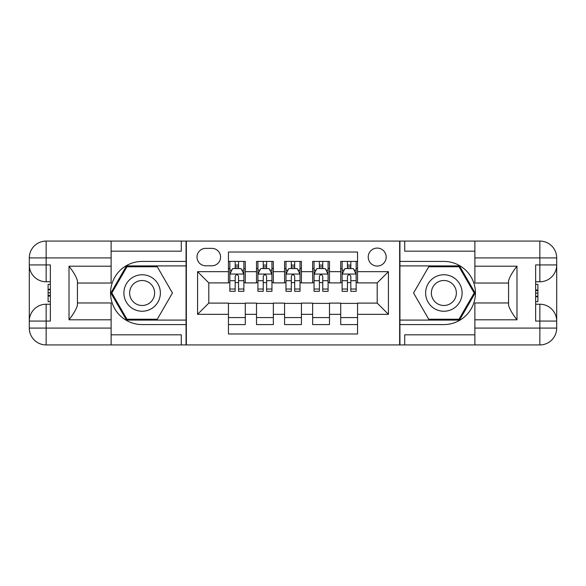 <?xml version="1.0" encoding="UTF-8"?>
<svg xmlns="http://www.w3.org/2000/svg" width="586" height="586" viewBox="0 0 586 586"><rect width="100%" height="100%" fill="white"/><g stroke="black" fill="none" stroke-linecap="round" stroke-linejoin="round"><path stroke-width="0.88" d="M377.201 248.09A8.98 8.98 0 0 0 368.22 257.071A8.98 8.98 0 0 0 377.201 266.051A8.98 8.98 0 0 0 386.189 257.071A8.98 8.98 0 0 0 377.201 248.09M111.12 334.818L181.286 334.818L181.286 344.927L474.88 344.927L474.88 328.087L539.86 328.087L539.86 321.069L535.648 321.069L535.648 264.931L539.86 264.931L539.86 257.913L474.88 257.913L474.88 266.198L516.984 266.198L516.984 319.802C512.494 314.037 509.688 309.174 508.56 305.218L508.56 280.782C509.688 276.819 512.494 271.963 516.984 266.198M357.555 261.422L340.715 261.422L340.715 271.67L329.486 271.67L329.486 282.899L340.715 282.899L340.715 271.67M329.486 271.67L329.486 261.422L312.646 261.422L312.646 271.67L301.424 271.67L301.424 282.899L312.646 282.899L312.646 271.67M301.424 271.67L301.424 261.422L284.576 261.422L284.576 271.67L273.354 271.67L273.354 282.899L284.576 282.899L284.576 271.67M273.354 271.67L273.354 261.422L256.514 261.422L256.514 282.899L245.285 282.899L245.285 261.422L228.445 261.422M228.445 324.578L245.285 324.578L245.285 303.101L256.514 303.101L256.514 324.578L273.354 324.578L273.354 303.101L284.576 303.101L284.576 314.33L273.354 314.33M284.576 314.33L284.576 324.578L301.424 324.578L301.424 303.101L312.646 303.101L312.646 314.33L301.424 314.33M312.646 314.33L312.646 324.578L329.486 324.578L329.486 303.101L340.715 303.101L340.715 314.33L329.486 314.33M205.708 265.773L211.883 265.773A8.702 8.702 0 0 0 220.585 257.071A8.702 8.702 0 0 0 211.883 248.369L205.708 248.369A8.702 8.702 0 0 0 197.006 257.071A8.702 8.702 0 0 0 205.708 265.773M474.88 251.182L404.714 251.182L404.714 241.073L399.659 241.073L399.659 344.927M399.659 241.073L111.12 241.073L111.12 257.913L46.14 257.913L46.14 264.931L50.352 264.931L50.352 321.069L46.14 321.069L46.14 328.087L111.12 328.087L111.12 319.802L69.016 319.802L69.016 266.198C73.506 271.963 76.312 276.826 77.44 280.782L77.44 305.218C76.312 309.181 73.506 314.037 69.016 319.802M186.341 344.927L186.341 241.073M357.555 271.67L357.555 252.024L228.445 252.024L228.445 282.899L208.799 282.899L208.799 303.101L228.445 303.101L228.445 333.976L357.555 333.976L357.555 303.101L377.201 303.101L377.201 282.899L357.555 282.899L357.555 271.67L388.43 271.67L388.43 314.33L357.555 314.33M228.445 314.33L197.57 314.33L197.57 271.67L228.445 271.67M340.715 314.33L340.715 324.578L357.555 324.578M228.445 268.439L229.844 268.439M235.176 268.439L238.546 268.439M243.879 268.439L245.285 268.439M228.445 282.613L229.844 282.613M235.176 282.613L238.546 282.613M243.879 282.613L245.285 282.613M228.445 303.387L245.285 303.387M228.445 317.561L245.285 317.561M256.514 282.613L257.913 282.613M263.246 282.613L266.615 282.613M271.948 282.613L273.354 282.613M256.514 268.439L257.913 268.439M263.246 268.439L266.615 268.439M271.948 268.439L273.354 268.439M256.514 303.387L273.354 303.387M256.514 317.561L273.354 317.561M284.576 303.387L301.424 303.387M284.576 317.561L301.424 317.561M284.576 268.439L285.983 268.439M291.315 268.439L294.685 268.439M300.017 268.439L301.424 268.439M284.576 282.613L285.983 282.613M291.315 282.613L294.685 282.613M300.017 282.613L301.424 282.613M312.646 303.387L329.486 303.387M312.646 317.561L329.486 317.561M312.646 268.439L314.052 268.439M319.385 268.439L322.754 268.439M328.087 268.439L329.486 268.439M312.646 282.613L314.052 282.613M319.385 282.613L322.754 282.613M328.087 282.613L329.486 282.613M340.715 303.387L357.555 303.387M340.715 317.561L357.555 317.561M340.715 268.439L342.121 268.439M347.454 268.439L350.824 268.439M356.156 268.439L357.555 268.439M340.715 282.613L342.121 282.613M347.454 282.613L350.824 282.613M356.156 282.613L357.555 282.613M208.799 282.899L197.57 271.67M208.799 303.101L197.57 314.33M388.43 271.67L377.201 282.899M388.43 314.33L377.201 303.101M238.546 265.07L235.176 265.07M243.879 289.03L238.546 289.03L238.546 291.315L243.879 291.315L243.879 274.197L241.073 268.578L232.657 268.578L229.844 274.197L229.844 291.315L235.176 291.315L235.176 289.03L229.844 289.03M229.844 274.197L229.844 261.422M243.879 274.197L243.879 261.422M235.176 268.578L235.176 261.422M238.546 261.422L238.546 268.578M238.546 289.03L238.546 276.299C237.425 274.138 236.305 274.138 235.176 276.299L235.176 289.03M151.254 277.2A18.247 18.247 0 0 0 126.334 283.88A18.247 18.247 0 0 0 133.015 308.8A18.247 18.247 0 0 0 157.934 302.12A18.247 18.247 0 0 0 151.254 277.2M148.383 282.181A12.489 12.489 0 0 0 131.315 286.752A12.489 12.489 0 0 0 135.886 303.819A12.489 12.489 0 0 0 152.953 299.248A12.489 12.489 0 0 0 148.383 282.181M157.282 319.245L126.979 319.245L111.831 293L126.979 266.755L157.282 266.755L172.438 293L157.282 319.245M452.985 277.2A18.247 18.247 0 0 0 428.066 283.88A18.247 18.247 0 0 0 434.746 308.8A18.247 18.247 0 0 0 459.666 302.12A18.247 18.247 0 0 0 452.985 277.2M450.114 282.181A12.489 12.489 0 0 0 433.047 286.752A12.489 12.489 0 0 0 437.617 303.819A12.489 12.489 0 0 0 454.685 299.248A12.489 12.489 0 0 0 450.114 282.181M459.021 319.245L428.718 319.245L413.562 293L428.718 266.755L459.021 266.755L474.169 293L459.021 319.245M186.062 241.073L186.062 261.422L142.134 261.422A31.578 31.578 0 0 0 110.556 293A31.578 31.578 0 0 0 142.134 324.578L186.062 324.578L186.062 344.927M69.016 266.198L111.12 266.198L111.12 257.913M111.12 266.198L111.12 283.038L77.44 283.038M111.12 328.087L111.12 344.927L46.14 344.927A16.84 16.84 0 0 1 29.3 328.087L29.3 257.913A16.84 16.84 0 0 1 46.14 241.073L111.12 241.073M186.062 261.422L186.062 265.912L126.495 265.912L110.857 293L126.495 320.088L186.062 320.088L186.062 265.912M186.062 320.088L186.062 324.578M77.44 302.962L111.12 302.962L111.12 319.802M181.286 344.927L111.12 344.927M29.3 321.069A16.84 16.84 0 0 1 46.14 304.229A16.84 16.84 0 0 0 29.3 321.069L46.14 321.069L46.14 304.229L50.352 304.229M50.352 281.771L46.14 281.771L46.14 264.931L29.3 264.931A16.84 16.84 0 0 0 46.14 281.771A16.84 16.84 0 0 1 29.3 264.931M181.286 241.073L181.286 251.182L111.12 251.182M50.352 284.364L48.103 284.364L48.103 295.476L50.352 295.476M48.103 292.868L50.352 292.868M48.103 289.77L50.352 289.77M48.103 289.257L50.352 289.257M48.103 295.476L48.103 301.636L50.352 301.636M48.103 296.033L50.352 296.033M399.938 344.927L399.938 324.578L443.866 324.578A31.578 31.578 0 0 0 475.444 293A31.578 31.578 0 0 0 443.866 261.422L399.938 261.422L399.938 241.073M516.984 319.802L474.88 319.802L474.88 328.087M474.88 319.802L474.88 302.962L508.56 302.962M474.88 257.913L474.88 241.073L539.86 241.073A16.84 16.84 0 0 1 556.7 257.913L556.7 328.087A16.84 16.84 0 0 1 539.86 344.927L474.88 344.927M399.938 324.578L399.938 320.088L459.505 320.088L475.143 293L459.505 265.912L399.938 265.912L399.938 320.088M399.938 265.912L399.938 261.422M508.56 283.038L474.88 283.038L474.88 266.198M404.714 241.073L474.88 241.073M556.7 264.931A16.84 16.84 0 0 1 539.86 281.771A16.84 16.84 0 0 0 556.7 264.931L539.86 264.931L539.86 281.771L535.648 281.771M535.648 304.229L539.86 304.229L539.86 321.069L556.7 321.069A16.84 16.84 0 0 0 539.86 304.229A16.84 16.84 0 0 1 556.7 321.069M404.714 344.927L404.714 334.818L474.88 334.818M535.648 301.636L537.897 301.636L537.897 290.524L535.648 290.524M537.897 293.132L535.648 293.132M537.897 296.23L535.648 296.23M537.897 296.743L535.648 296.743M537.897 290.524L537.897 284.364L535.648 284.364M537.897 289.967L535.648 289.967M266.615 265.07L263.246 265.07M271.948 289.03L266.615 289.03L266.615 291.315L271.948 291.315L271.948 274.197L269.142 268.578L260.719 268.578L257.913 274.197L257.913 291.315L263.246 291.315L263.246 289.03L257.913 289.03M257.913 274.197L257.913 261.422M271.948 274.197L271.948 261.422M263.246 268.578L263.246 261.422M266.615 261.422L266.615 268.578M266.615 289.03L266.615 276.299C265.495 274.138 264.374 274.138 263.246 276.299L263.246 289.03M294.685 265.07L291.315 265.07M300.017 289.03L294.685 289.03L294.685 291.315L300.017 291.315L300.017 274.197L297.212 268.578L288.788 268.578L285.983 274.197L285.983 291.315L291.315 291.315L291.315 289.03L285.983 289.03M285.983 274.197L285.983 261.422M300.017 274.197L300.017 261.422M291.315 268.578L291.315 261.422M294.685 261.422L294.685 268.578M294.685 289.03L294.685 276.299C293.564 274.138 292.443 274.138 291.315 276.299L291.315 289.03M322.754 265.07L319.385 265.07M328.087 289.03L322.754 289.03L322.754 291.315L328.087 291.315L328.087 274.197L325.281 268.578L316.858 268.578L314.052 274.197L314.052 291.315L319.385 291.315L319.385 289.03L314.052 289.03M314.052 274.197L314.052 261.422M328.087 274.197L328.087 261.422M319.385 268.578L319.385 261.422M322.754 261.422L322.754 268.578M322.754 289.03L322.754 276.299C321.633 274.138 320.505 274.138 319.385 276.299L319.385 289.03M350.824 265.07L347.454 265.07M356.156 289.03L350.824 289.03L350.824 291.315L356.156 291.315L356.156 274.197L353.343 268.578L344.927 268.578L342.121 274.197L342.121 291.315L347.454 291.315L347.454 289.03L342.121 289.03M342.121 274.197L342.121 261.422M356.156 274.197L356.156 261.422M347.454 268.578L347.454 261.422M350.824 261.422L350.824 268.578M350.824 289.03L350.824 276.299C349.695 274.138 348.575 274.138 347.454 276.299L347.454 289.03M256.514 314.33L245.285 314.33M256.514 271.67L245.285 271.67M243.813 274.058L229.917 274.058M229.844 270.124L231.88 270.124M241.85 270.124L243.879 270.124M235.176 280.701L229.844 280.701M243.879 280.701L238.546 280.701M238.546 266.857L235.176 266.857M46.14 241.073A16.84 16.84 0 0 0 29.3 257.913L46.14 257.913L46.14 241.073M46.14 344.927L46.14 328.087L29.3 328.087A16.84 16.84 0 0 0 46.14 344.927M539.86 344.927A16.84 16.84 0 0 0 556.7 328.087L539.86 328.087L539.86 344.927M539.86 241.073L539.86 257.913L556.7 257.913A16.84 16.84 0 0 0 539.86 241.073M271.882 274.058L257.986 274.058M257.913 270.124L259.95 270.124M269.912 270.124L271.948 270.124M263.246 280.701L257.913 280.701M271.948 280.701L266.615 280.701M266.615 266.857L263.246 266.857M299.944 274.058L286.056 274.058M285.983 270.124L288.019 270.124M297.981 270.124L300.017 270.124M291.315 280.701L285.983 280.701M300.017 280.701L294.685 280.701M294.685 266.857L291.315 266.857M328.014 274.058L314.118 274.058M314.052 270.124L316.088 270.124M326.05 270.124L328.087 270.124M319.385 280.701L314.052 280.701M328.087 280.701L322.754 280.701M322.754 266.857L319.385 266.857M356.083 274.058L342.187 274.058M342.121 270.124L344.15 270.124M354.12 270.124L356.156 270.124M347.454 280.701L342.121 280.701M356.156 280.701L350.824 280.701M350.824 266.857L347.454 266.857"/></g></svg>
